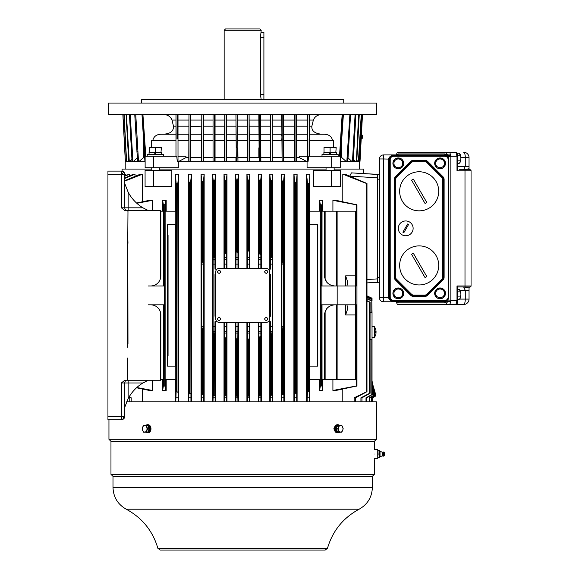 <?xml version="1.0" encoding="UTF-8"?>
<svg xmlns="http://www.w3.org/2000/svg" width="579" height="579" viewBox="0 0 579 579"><rect width="100%" height="100%" fill="white"/><g stroke="black" fill="none" stroke-linecap="round" stroke-linejoin="round"><path stroke-width="0.87" d="M219.101 270.198C221.185 271.276 221.185 272.354 219.101 273.433C217.009 272.354 217.009 271.276 219.101 270.198M266.26 317.357C268.345 318.436 268.345 319.514 266.26 320.592C264.169 319.514 264.169 318.436 266.26 317.357M266.26 270.198C268.345 271.276 268.345 272.354 266.26 273.433C264.169 272.354 264.169 271.276 266.26 270.198M219.101 268.446L266.26 268.446A3.365 3.365 0 0 1 269.626 271.819L269.626 318.971A3.365 3.365 0 0 1 266.26 322.344L219.101 322.344A3.365 3.365 0 0 1 215.728 318.971L215.728 271.819A3.365 3.365 0 0 1 219.101 268.446M219.101 317.357C221.185 318.436 221.185 319.514 219.101 320.592C217.009 319.514 217.009 318.436 219.101 317.357M372.029 337.499L374.512 337.499L374.512 326.722L372.029 326.722M374.512 337.499L375.59 335.14A10.096 10.096 0 0 0 376.046 332.614L375.59 332.614A9.64 9.64 0 0 0 375.59 331.608L376.046 331.608A10.096 10.096 0 0 0 375.59 329.082L374.512 326.722M339.584 432.151A4.046 2.859 -90 0 1 337.998 432.824L337.239 432.824A4.046 2.859 90 0 1 334.38 428.786A4.046 2.859 90 0 1 337.239 424.74L337.998 424.74A4.046 2.859 -90 0 1 339.584 425.42M337.998 432.824A4.046 2.859 -90 0 1 335.14 428.786A4.046 2.859 -90 0 1 337.998 424.74M337.499 425.739A3.134 2.215 90 0 0 335.784 428.786A3.134 2.215 90 0 0 337.499 431.833M337.087 430.834A3.134 2.215 -90 0 1 336.667 429.813M336.667 427.758A3.134 2.215 -90 0 1 337.087 426.737M340.669 432.072A3.286 2.323 -90 0 1 338.346 428.786A3.286 2.323 -90 0 1 340.669 425.5A3.286 2.323 -90 0 1 342.992 428.786A3.286 2.323 -90 0 1 340.669 432.072M339.091 425.42L341.842 425.42L343.217 428.786L341.842 432.151L339.091 432.151L337.716 428.786L339.091 425.42L337.622 425.42L336.247 428.786L337.622 432.151L339.091 432.151M337.716 428.786L336.247 428.786M147.356 432.824L148.115 432.824A4.046 2.859 -90 0 0 150.974 428.786A4.046 2.859 -90 0 0 148.115 424.74L147.356 424.74A4.046 2.859 90 0 1 150.214 428.786A4.046 2.859 90 0 1 147.356 432.824A4.046 2.859 90 0 1 145.778 432.151M145.778 425.42A4.046 2.859 90 0 1 147.356 424.74M148.76 428.149L149.57 428.648A3.134 2.215 -90 0 0 147.862 425.739M148.267 426.737A3.134 2.215 90 0 1 148.687 427.758M147.862 431.833A3.134 2.215 -90 0 0 149.527 429.394L148.81 428.887M148.687 429.813A3.134 2.215 90 0 1 148.267 430.834M149.049 428.648L149.57 428.648M144.692 432.072A3.286 2.323 90 0 1 142.369 428.786A3.286 2.323 90 0 1 144.692 425.5A3.286 2.323 90 0 1 147.008 428.786A3.286 2.323 90 0 1 144.692 432.072M147.638 428.786L146.263 432.151L143.512 432.151L142.137 428.786L143.512 425.42L146.263 425.42L147.638 428.786L149.107 428.786L147.732 425.42L146.263 425.42M146.263 432.151L147.732 432.151L149.107 428.786M374.215 454.052C374.403 445.36 374.403 445.36 374.215 454.052C374.403 462.737 374.403 462.737 374.215 454.052M126.62 401.84L376.408 401.84L376.408 439.309L374.389 441.328L374.381 447.379M374.331 448.472L374.302 449.297M374.389 441.328L110.973 441.328L110.973 474.339L374.389 474.339L374.389 460.783M110.973 441.328L108.953 439.309L376.408 439.309M110.973 474.339L112.992 476.365L372.362 476.365L374.389 474.339M334.952 431.21L333.844 428.786L334.952 426.361M150.402 426.361L150.402 431.21M374.331 459.639L374.36 460.247M380.027 451.294L382.321 452.242L382.321 455.854L380.027 456.802L380.027 451.294L379.773 450.679L379.773 452.199L379.506 450.346L377.754 450.346M380.027 456.802L379.773 457.417L379.506 454.052L378.022 454.052L378.022 450.346M382.321 455.854L383.037 456.151L383.037 451.946L382.321 452.242M383.602 451.967L383.602 456.129L384.492 455.666L384.492 452.431L383.037 451.946M377.754 457.757L378.022 454.052M379.506 457.757L379.773 455.905L379.773 457.757L378.022 457.757M379.506 454.052L379.506 450.346M379.773 455.905L379.773 452.199M374.295 449.333L377.754 449.333L377.754 458.763L374.295 458.763M355.6 304.829L355.6 314.933L345.641 314.933L347.668 308.868L346.966 304.829M346.966 285.961L347.668 281.922L345.641 275.857L355.6 275.857L355.6 285.961M375.134 392.707L375.286 393.336M204.155 401.84L204.155 174.178L201.072 174.178L201.072 401.84M331.608 186.597L313.514 186.597L313.514 170.429L340.286 170.429L340.286 186.597L331.608 186.597L331.608 170.429M124.782 180.634L140.379 174.178L142.557 174.178L142.557 201.774M136.528 203.012L149.44 200.32L152.451 200.32L152.451 210.51M166.187 211.183L166.187 200.32L162.663 200.32L162.663 211.183M178.817 401.84L178.817 174.178L175.444 174.178L175.444 211.183M175.444 379.607L175.444 401.84M162.663 379.607L162.663 390.47L166.187 390.47L166.187 379.607M152.451 380.28L152.451 390.47L149.44 390.47L136.528 387.778M142.557 389.016L142.557 401.84M153.746 170.429L171.84 170.429L171.84 186.597L153.746 186.597L153.746 170.429L145.076 170.429L145.076 186.597L153.746 186.597M215.562 401.84L215.562 321.671M215.562 269.119L215.562 174.178L212.544 174.178L212.544 401.84M215.562 316.279L215.562 274.511M226.997 268.446L226.997 174.178L224.001 174.178L224.001 268.446M224.001 322.344L224.001 401.84M226.997 401.84L226.997 322.344M271.58 180.67L272.181 180.438L272.818 174.178L269.8 174.178L269.8 269.119L269.814 174.279L270.436 180.286L270.436 257.771L271.182 255.961L271.182 180.648L271.58 180.67L271.58 256.106L272.173 257.727L272.239 264.133L272.202 331.268L271.58 334.684L271.58 395.196L271.182 395.225L271.182 334.828L271.58 334.684M272.818 174.178L272.818 401.84M269.8 321.671L269.8 401.84L269.814 321.671M269.8 274.511L269.8 316.279L269.814 274.511M258.364 268.446L258.364 174.178L261.353 174.178L261.353 268.446M261.353 322.344L261.353 401.84M258.364 401.84L258.364 322.344M309.91 379.607L309.91 401.84M306.544 174.178L307.492 183.036L308.723 183.521L309.222 183.377L309.91 174.178L306.544 174.178L306.544 401.84M309.91 174.178L309.91 211.183M321.562 285.961L321.562 204.85L322.018 204.792L322.698 200.32L319.167 200.32L319.167 211.183M322.698 200.32L322.698 211.183M319.695 379.607L319.695 390.051L320.296 386.215L321.186 385.961L321.135 304.829L337.166 304.829L337.166 285.961L356.932 285.961L356.917 204.828L335.921 200.32L332.911 200.32L332.911 211.183M355.586 401.84L355.586 397.795L366.948 391.715L366.847 183.521L366.977 391.751L366.977 183.456L344.983 174.178L342.797 174.178L342.797 201.774M342.797 389.016L342.797 401.84M337.166 304.829L356.932 304.829L356.917 385.961L335.921 390.47L332.911 390.47L332.911 379.607M322.698 379.607L322.698 390.47L319.167 390.47L319.167 379.607M124.782 174.359L125.904 174.178L125.904 175.299M124.782 175.806L129.479 174.178L129.479 175.936M124.782 177.97L133.496 174.178L135.052 174.178L135.052 176.407M191.461 401.84L191.461 174.178L188.262 174.178L188.262 401.84M238.447 268.446L238.447 174.178L235.458 174.178L235.458 268.446M235.458 322.344L235.458 401.84M238.447 401.84L238.447 322.344M246.915 401.84L246.915 322.344M246.915 268.446L246.915 174.178L249.896 174.178L249.896 268.446M249.896 322.344L249.896 401.84M281.199 401.84L281.199 174.178L284.282 174.178L284.282 401.84M293.9 401.84L293.9 174.178L297.099 174.178L297.099 401.84M349.702 176.161L351.431 172.875L377.414 174.467L377.414 282.255L366.977 282.899L379.44 282.255L379.44 277.544L377.414 277.544L377.414 179.186L379.44 179.186M363.279 173.606L363.279 169.075L334.134 169.075M122.075 171.167L122.075 169.075L151.22 169.075M159.305 169.075L326.049 169.075M372.029 323.35L372.029 315.266M366.717 401.84L366.717 397.795L372.514 394.429L372.514 384.514L372.521 394.444L372.029 380.931L372.029 339.518L370.075 339.518L370.104 393.257L361.969 397.795L360.934 397.795L360.934 401.84M366.717 397.795L366.008 397.795L366.008 401.84M371.812 339.518L371.812 394.654L372.449 394.4M371.812 394.654L366.008 397.795M366.977 300.675L370.082 302.173L370.082 312.573L370.104 302.158L369.366 302.028L369.366 393.409L360.934 397.795M370.003 302.209L370.003 393.192L369.366 393.409M370.003 393.192L370.075 312.573L372.029 312.573L371.812 301.029L371.812 312.573M372.094 382.292L372.145 382.712M366.977 298.605L372.029 300.892L372.029 299.538L366.977 297.215M361.969 401.84L361.969 397.795M366.977 301.022L369.366 302.028M372.029 339.518L372.029 312.573M366.977 298.916L371.812 301.029M148.195 285.961L164.219 285.961L164.175 204.828L163.336 204.792L163.336 285.961M148.195 304.829L164.219 304.829L164.175 385.961L163.336 385.998L162.663 390.47M160.803 219.412L160.824 275.857A10.104 10.104 0 0 1 150.721 285.961M160.803 371.371L160.824 314.933A10.104 10.104 0 0 0 150.721 304.829M167.563 366.131L167.563 224.659L175.784 224.659L175.784 211.183L165.131 211.183L165.131 379.607L175.784 379.607L175.784 366.131L167.563 366.131M178.202 401.84L177.862 183.036L177.015 183.485L177.015 391.715L176.139 391.853L175.784 401.84M178.202 397.795L175.784 397.795M177.015 391.715L177.862 392.265M129.168 396.81L131.187 397.795L128.864 397.332M129.768 401.84L129.768 397.795M131.187 397.795L131.187 401.84M177.015 183.485L176.139 183.377L176.139 391.853M177.862 183.036L178.817 174.178M166.187 390.47L165.659 390.051L165.066 386.215L164.175 385.961M164.175 204.828L165.066 204.575L165.659 200.739L166.187 200.32M163.321 285.961L163.321 211.183L160.824 211.183L160.824 275.857M163.321 304.829L163.321 379.607L160.803 379.607L160.824 314.933M152.451 200.32L136.825 203.28M162.663 200.32L163.336 204.792M136.825 387.51L152.451 390.47M124.782 181.104L142.557 174.178M175.444 174.178L176.139 183.377M175.444 224.659L175.444 366.131M168.062 355.839L168.062 234.951M379.44 174.467L351.431 172.875M372.029 380.982L373.419 387.127L373.419 395.486L369.264 397.795L369.264 401.84M374.649 390.89L374.099 389.102L374.483 396.058L371.421 397.795L371.421 401.84M375.04 392.338L375.641 394.921M375.293 393.351L375.612 394.784M372.615 401.84L372.615 397.795L375.662 396.007L372.529 397.795L372.529 401.84M366.977 295.855L372.029 298.214L366.977 295.855M375.026 392.265L375.67 396.014L375.033 396.398M375.67 395.073L375.67 396.014L375.67 395.073M374.092 389.066L373.419 387.127M374.49 390.34L374.62 390.803M366.977 296.455L372.029 298.764L372.029 298.214M366.977 295.912L372.029 298.257M369.742 401.84L369.742 397.795L374.099 395.225L374.099 389.102M374.056 395.196L373.419 395.486M369.742 397.795L369.264 397.795M366.977 297.461L372.029 299.734M371.696 401.84L371.696 397.795L375.156 395.754L375.156 392.779M375.141 392.721L374.483 390.333M375.127 395.739L374.483 396.058M372.029 298.764L372.029 299.538M372.029 298.648L366.977 296.296M215.099 401.84L214.925 333.019L214.172 334.828L214.172 395.225L213.181 395.486L212.985 401.84M217.082 321.671L214.99 321.671L214.925 333.019L213.181 332.853L213.181 395.486M213.774 395.196L213.774 334.684L213.188 333.063M213.774 334.684L214.172 334.828M214.925 395.674L214.172 395.225M214.925 180.286L214.172 180.648L214.172 255.961L213.188 257.727L214.925 257.771L214.925 180.286L215.562 174.178M214.172 255.961L214.925 257.771L214.99 269.119L217.082 269.119M214.172 180.648L213.181 180.438L213.188 257.727M213.181 257.937L213.115 264.133L214.99 264.133M214.99 326.657L213.115 326.657L213.181 332.853M215.099 397.795L212.985 397.795M215.728 274.511L214.99 274.511L214.99 316.279L215.728 316.279M213.115 326.657L213.115 264.133M212.544 174.178L213.181 180.438M226.519 401.84L226.375 396.166L225.253 395.739L225.253 338.382L225.658 338.498L226.375 336.153L226.505 322.344M226.505 268.446L226.375 179.888L225.658 180.221L225.658 252.292L224.63 254.731L224.507 268.446M225.658 252.292L226.375 254.637M224.507 322.344L224.478 401.84M225.253 338.382L224.63 336.059M225.253 395.739L224.63 396.058M226.519 397.795L224.478 397.795M225.658 180.221L224.63 179.975L224.63 254.731M224.001 174.178L224.63 179.975M226.375 179.888L226.997 174.178M272.173 333.063L270.436 333.019L270.364 321.671L268.28 321.671M271.182 334.828L270.436 333.019L270.436 395.674L271.182 395.225M268.28 269.119L270.364 269.119L270.436 257.771L272.173 257.727M271.58 256.106L271.182 255.961M272.181 332.853L272.369 397.795L270.255 397.795L270.436 395.674M272.181 395.486L271.58 395.196M269.626 316.279L270.364 316.279L270.364 274.511L269.626 274.511M270.436 180.286L271.182 180.648M270.255 401.84L270.255 397.795M272.369 401.84L272.369 397.795M259.703 338.498L260.101 338.382L260.101 395.739L258.979 396.166L258.979 336.153L259.703 338.498L259.703 395.754M260.854 322.344L260.883 397.795L258.842 397.795L258.979 396.166M260.731 396.058L260.101 395.739M260.731 336.059L260.101 338.382M258.979 336.153L258.856 322.344M258.856 268.446L258.979 254.637L259.703 252.292L259.703 180.221L260.101 180.235L260.101 252.408L259.703 252.292M260.101 180.235L260.731 179.975L260.854 268.446M260.731 254.731L260.101 252.408M258.842 401.84L258.842 397.795M260.883 397.795L260.883 401.84M258.364 174.178L258.979 179.888L259.703 180.221M260.731 179.975L261.353 174.178M326.73 308.643L324.689 313.138M324.645 313.42L324.544 314.419M321.186 385.961L322.018 385.998L322.018 304.829L322.033 379.607L324.529 379.607L324.529 314.933C325.166 308.839 328.539 305.466 334.633 304.829M324.544 276.342L324.696 277.688M324.71 277.754L326.73 282.147M334.633 285.961C328.539 285.324 325.166 281.951 324.529 275.857L324.529 211.183L324.529 275.857M337.166 285.961L321.135 285.961L321.186 204.828L321.562 204.85M355.6 275.857L355.6 211.183L337.919 211.183L337.919 285.961M322.018 204.792L322.018 285.961L322.033 211.183L337.919 211.183M356.302 204.575L356.917 204.828L356.165 204.792L356.165 285.961M356.165 304.829L356.165 385.998L356.917 385.961L356.302 386.215M325.123 311.524L325.123 379.607L324.529 379.607L324.529 314.933M325.123 379.607L355.6 379.607L355.6 314.933M319.167 200.32L319.695 200.739L320.296 204.575L321.186 204.828M317.799 224.659L317.799 366.131L309.577 366.131L309.577 379.607L320.23 379.607L320.23 211.183L309.577 211.183L309.577 224.659L317.799 224.659M309.222 183.377L309.577 397.795L307.152 397.795L307.492 392.265L308.346 391.715L308.346 183.485M309.222 391.853L308.346 391.715M355.586 397.795L354.174 397.795L354.174 401.84M366.847 391.665L354.174 397.795M307.152 401.84L307.152 397.795M309.577 397.795L309.577 401.84M366.847 183.521L366.218 183.377L366.218 391.853M342.797 174.178L366.218 183.377M356.165 385.998L332.911 390.47M332.911 200.32L356.165 204.792M309.91 224.659L309.91 366.131M319.695 390.051L319.167 390.47M322.698 390.47L322.018 385.998M317.299 224.659L317.299 366.131M124.782 174.677L125.904 174.178M124.782 176.211L129.479 174.178M124.782 178.419L135.052 174.178M190.947 401.84L190.665 181.842L189.847 182.255L189.847 393.235L188.935 393.409L188.638 401.84M190.947 397.795L188.638 397.795M189.847 393.235L190.665 393.749M189.847 182.255L188.935 182.117L188.935 393.409M190.665 181.842L191.461 174.178M188.262 174.178L188.935 182.117M202.686 330.24L201.774 326.657L201.774 264.133L202.686 260.55L203.446 264.133L203.446 326.657L202.686 330.24L202.686 394.429L201.731 394.654L201.492 401.84M203.692 401.84L203.692 397.795L201.492 397.795M203.692 397.795L203.468 180.901L204.155 174.178M202.686 394.429L203.468 394.914M202.295 260.789L202.295 181.314L203.468 180.901M202.295 181.314L201.731 181.111L201.731 394.654M201.072 174.178L201.731 181.111M237.955 401.84L237.831 396.398L236.731 396.007L236.731 340.749L237.144 340.799L237.831 338.02L237.983 322.344M237.983 268.446L237.831 179.7L237.144 180.011L237.144 249.99L236.731 250.041L236.08 252.806L235.921 268.446M237.144 249.99L237.831 252.77M235.921 322.344L235.95 401.84M236.731 340.749L236.08 337.984M236.731 396.007L236.08 396.362M237.955 397.795L235.95 397.795M237.144 180.011L236.08 179.729L236.08 252.806M235.458 174.178L236.08 179.729M237.831 179.7L238.447 174.178M249.433 322.344L249.281 337.984L248.217 340.799L247.53 338.02L247.371 322.344M249.281 337.984L249.281 396.362L248.217 396.014L248.217 340.799M247.371 268.446L247.53 252.77L248.217 249.99L248.217 180.011L248.623 180.011L248.623 250.041L248.217 249.99M248.623 180.011L249.281 179.729L249.433 268.446M249.281 252.806L248.623 250.041M249.281 396.362L249.411 397.795L247.399 397.795L247.53 396.398L248.217 396.014M246.915 174.178L247.53 179.7L248.217 180.011M247.399 401.84L247.399 397.795M249.411 401.84L249.411 397.795M249.281 179.729L249.896 174.178M283.066 330.001L282.668 330.24L281.915 326.657L281.915 264.133L282.668 260.55L283.58 264.133L283.066 394.4L282.668 394.429L282.668 330.24M281.199 174.178L281.886 180.901L283.63 181.111L283.869 397.795L281.669 397.795L281.886 394.914L282.668 394.429M283.63 394.654L283.066 394.4M281.669 401.84L281.669 397.795M283.869 401.84L283.869 397.795M283.63 181.111L284.282 174.178M295.891 182.291L296.426 182.117L296.723 397.795L294.414 397.795L294.689 393.749L295.507 393.235L295.507 182.255L295.891 182.291L295.891 393.192L295.507 393.235M296.426 393.409L295.891 393.192M293.9 174.178L294.689 181.842L295.507 182.255M294.414 401.84L294.414 397.795M296.723 401.84L296.723 397.795M296.426 182.117L297.099 174.178M168.062 241.313L168.062 349.477M261.201 99.689L260.405 94.297L260.405 37.707L261.201 30.296L224.153 30.296L224.153 99.689M261.201 30.296L259.855 28.95L225.499 28.95L224.153 30.296M361.376 135.609L361.376 138.815L362.259 138.359L362.259 135.124L361.434 134.69M121.416 419.688L121.416 416.323L123.797 416.323A3.365 2.381 90 0 1 121.416 419.688A3.365 3.365 0 0 0 124.782 416.323C124.572 418.356 123.443 419.478 121.416 419.688L107.94 419.688L107.94 171.102L121.416 171.102A3.365 3.365 0 0 1 124.782 174.467L121.416 174.467L121.467 171.102M121.416 171.102A3.365 3.365 0 0 1 123.797 172.086L121.416 174.467L121.416 207.818L124.717 210.51L160.803 210.51L160.803 216.423M160.803 374.367L160.803 380.28L124.717 380.28L121.416 382.972L128.154 382.972L128.154 380.28M127.981 343.897L127.814 246.886L127.814 347.422M124.782 407.211L128.154 398.613A40.421 40.421 0 0 1 142.941 382.972L148.238 380.28M160.484 380.28L160.484 312.334M160.484 278.456L160.484 210.51M124.782 382.972A3.365 3.365 0 0 1 126.128 380.28A3.365 3.365 0 0 0 124.782 382.972L124.782 416.323L123.797 416.323M127.619 380.28L127.619 379.607L127.981 380.28M127.981 243.281L127.619 243.629L127.619 232.635L127.981 243.281M127.814 232.896L127.981 210.51M127.814 211.183L127.619 210.51M124.782 174.409L124.782 207.818A3.365 3.365 0 0 0 126.128 210.51M127.814 379.607L127.814 357.894M127.814 243.368L127.814 246.886M148.238 210.51L142.941 207.818A40.421 40.421 0 0 1 128.154 192.17L124.782 183.579M128.154 210.51L128.154 207.818L142.941 207.818M263.901 99.689L263.901 32.315L261.201 32.315M134.798 114.512L137.534 161.346L138.519 161.664L135.761 114.512L138.519 161.664L145.126 161.664L145.126 167.729L145.126 156.279L153.696 156.279L153.696 167.729L178.296 167.729L178.296 161.664L185.96 157.626L188.783 157.626L188.783 161.331L190.802 161.331L190.469 161.664L203.265 161.664L203.605 157.626L213.036 157.626M283.551 138.765L283.775 161.331L282.089 161.664L295.037 161.346L294.552 161.331L294.552 114.512M237.614 147.855L237.962 161.331L235.942 161.353L249.079 161.664L247.392 161.331L247.392 114.512L247.392 161.331L247.747 147.855M249.079 161.664L259.182 161.664L258.849 114.512L259.233 114.512L259.233 161.346L258.849 161.331L259.233 161.346L259.233 159.804M296.339 161.577L294.892 161.664L296.571 161.331L296.39 114.512L296.238 161.664L307.065 161.664L299.394 157.626L299.394 156.279L307.355 156.279M307.065 161.664L307.065 167.729L331.666 167.729L331.666 156.279L340.235 156.279L340.235 159.297M340.235 161.628L343.043 114.512M359.928 161.577L359.031 161.331L359.631 161.331L362.085 114.512L359.711 161.331L361.419 134.827M358.966 161.346L361.448 114.512L358.973 161.346L358.437 161.331L361.253 114.512L358.437 161.331L357.8 161.331L358.191 161.664L356.809 160.354M356.744 161.346L359.269 114.512L356.758 161.346L355.397 161.331L356.403 161.346L358.611 114.512L356.418 161.664M353.422 159.42L355.832 161.664L352.481 161.331L353.291 161.346L355.897 114.512L353.219 161.541M343.383 114.512L340.235 161.642L346.568 161.664L347.827 161.346L350.563 114.512M307.818 161.577L307.413 161.338M260.528 161.664L260.579 114.512L260.868 161.331L259.182 161.664L282.089 161.664L282.205 159.804M272.318 161.331L272.318 114.512L272.318 161.331L270.719 161.346L270.719 159.804M270.299 161.331L270.719 161.346L270.299 161.331L270.299 114.512M226.128 147.855L226.172 161.664L236.275 161.664L235.942 114.512L236.261 147.855M203.157 142.738L203.265 161.664L224.826 161.664L224.775 147.855M213.036 161.331L213.036 114.512L213.036 161.331L215.055 161.331L214.643 161.346L214.643 114.512L215.055 114.512L215.055 161.331L214.643 161.346L214.643 142.731M203.157 161.346L203.584 161.338L203.605 114.512L203.157 114.512L203.157 161.346L201.803 161.346L201.803 114.512L201.586 161.331L201.586 157.626L190.802 157.626M178.296 161.664L190.469 161.664M142.029 114.512L145.126 161.331M129.783 114.512L132.063 161.346L133.127 161.664L137.585 157.626M123.588 127.981L125.325 161.346L129.53 161.664L131.94 159.42M126.388 161.346L123.906 114.512L126.388 161.346L124.109 114.512L126.591 161.346L127.561 161.331L128.545 160.354M123.674 129.819L125.325 161.346L122.936 114.512L125.39 161.346L126.381 161.273M125.795 169.075L125.795 161.664M359.566 169.075L359.566 161.664M108.613 114.512L108.613 103.055L376.741 103.055L376.741 114.512L108.613 114.512M125.325 161.346L123.674 129.899M141.623 103.055L141.623 99.689L343.731 99.689L343.731 103.055M331.666 167.729L340.235 167.729L340.235 156.279M145.126 167.729L153.696 167.729M127.163 161.664L127.561 161.331M128.704 161.57L126.077 114.512L128.697 161.563M152.762 140.61C153.645 136.622 156.33 134.494 160.839 134.234L164.993 134.067C170.856 133.402 173.686 130.767 173.483 126.171L171.999 120.077C170.472 116.408 167.519 114.548 163.126 114.512M175.98 134.429L175.98 133.937M175.98 130.203L175.98 128.914M175.98 139.387L175.98 138.048M175.98 137.346L175.98 136.072M175.98 135.71L175.98 134.82M153.696 156.279L176.776 156.279L177.254 161.346L177.977 161.331L177.579 161.628M185.96 157.626L185.96 156.279L178.006 156.279M188.783 134.241L178.006 134.067M178.006 127.648L178.006 129.24M178.006 130.449L178.006 131.817M178.006 132.721L178.006 133.727M178.006 140.61L188.783 140.61L188.783 138.113M188.783 137.556L188.783 136.094M188.783 136.029L188.783 134.408M201.586 126.171L190.802 126.526M190.802 127.648L190.802 129.059M190.802 129.269L190.802 131.353M190.802 131.549L190.802 132.569M190.802 132.743L190.802 133.199M190.802 133.351L190.802 133.858M190.802 137.621L190.802 138.113M213.036 126.171L203.605 126.171L203.605 114.512M203.605 135.486L203.605 134.067L213.036 134.067M224.775 161.346L226.172 161.664L224.486 161.331L224.775 114.512L224.826 161.664L224.486 157.626L215.055 157.626M235.942 161.353L235.942 157.626L226.512 157.626M237.962 161.331L237.614 114.512L237.962 161.331M282.197 114.512L282.089 161.664L281.756 114.512M283.435 161.664L283.551 114.512L283.435 161.664L283.775 157.626L294.552 157.626L294.552 147.066L295.037 147.804L295.037 151.054L294.552 151.799M283.775 134.234L294.552 134.234L294.552 138.765M307.876 114.512L307.775 161.628M332.592 140.61C331.767 136.666 329.075 134.538 324.522 134.234L320.361 134.067C314.281 133.177 311.451 130.543 311.871 126.171L313.355 120.077L309.374 120.077M331.666 156.279L308.578 156.279L308.1 161.346M347.827 161.346L347.139 161.346L349.897 114.512L346.843 161.331L346.018 161.331L341.82 157.626L340.676 157.626M352.227 161.664L351.743 161.331L352.481 161.331L355.101 114.512L352.799 161.346L347.255 161.664M352.481 161.664L353.19 161.577M358.633 161.664L356.078 161.664M358.394 161.664L359.385 161.664L358.973 161.273M137.831 161.331L133.127 161.664M123.472 126.07L122.922 115.561M132.873 161.664L129.53 161.664M347.769 157.626L351.743 161.331M272.318 157.626L281.756 157.626M260.868 157.626L270.299 157.626L270.299 138.765M249.419 157.626L258.849 157.626L258.849 147.855M237.962 157.626L247.392 157.626M177.977 161.331L178.006 159.297L177.977 161.331M307.355 114.512L307.377 161.331M307.355 138.765L307.355 140.61L296.571 140.61L296.571 114.512M145.126 157.626L144.974 161.346M128.61 161.346L126.417 114.512L129.276 161.331L129.964 161.331M132.135 161.541L132.555 161.346L129.942 114.512M145.568 156.279L142.919 114.512L145.843 156.279M175.98 140.61L151.655 140.61L151.655 147.45M176.132 138.765L175.98 114.512L175.98 156.279M177.485 138.765L177.485 114.512L178.006 114.512L178.006 115.409M178.006 159.297L178.006 114.512M178.006 116.003L178.006 117.414M178.006 117.718L178.006 118.84M189.015 161.577L188.971 114.512L188.783 161.331M190.361 161.577L190.317 114.512L190.802 114.512L190.802 115.901M190.802 161.331L190.802 114.512M190.802 115.995L190.802 117.566M190.802 117.761L190.802 120.077L201.586 120.077M213.036 140.61L203.605 140.61L203.605 157.626M226.128 161.346L226.128 114.512L226.512 114.512L226.512 161.331L226.143 161.577M226.512 114.512L226.128 114.512M247.74 161.577L249.1 161.346L249.093 114.512L249.419 161.331M270.719 114.512L270.719 161.346M309.229 156.279L309.222 114.512L309.374 156.279M322.235 114.512C317.813 114.57 314.853 116.422 313.355 120.077M309.374 140.61L333.699 140.61L333.699 147.45M339.511 156.279L342.153 114.512L339.793 156.279M341.748 140.61L341.82 157.626M361.419 134.907L362.15 114.512M309.222 133.17L309.222 133.706M309.222 138.765L309.229 141.081M307.876 161.346L307.876 138.765M283.551 133.17L283.551 135.587M282.205 141.182L282.205 138.765M282.205 135.486L282.205 133.373M272.318 134.234L281.756 134.234L281.756 135.486M281.756 138.765L281.756 140.61L272.318 140.61M270.719 152.06L270.719 150.511M270.719 141.175L270.719 138.765M259.233 152.06L259.233 150.504M224.486 140.61L215.055 140.61L215.055 138.765M203.605 140.61L203.605 138.765M203.157 133.373L203.157 134.936M201.803 158.038L201.803 138.765M201.803 135.587L201.803 133.17M201.586 133.17L201.586 134.234L190.802 134.234M177.485 133.17L177.485 135.833M176.132 135.906L176.132 133.17M138.504 161.664L138.099 161.664M188.783 134.849L188.783 135.247M188.783 138.765L188.783 140.321M296.571 140.61L296.571 157.626L299.394 157.626M296.238 161.664L294.993 161.577M138.786 161.664L143.534 157.626L144.678 157.626M143.614 140.61L143.534 157.626M295.037 151.054L295.037 161.346M295.037 114.512L295.037 147.804M136.926 151.054L137.274 151.799L136.926 151.054M137.534 161.346L139.336 161.331M294.552 140.61L283.775 140.61M270.299 140.61L260.868 140.61M258.849 140.61L249.419 140.61M247.392 140.61L237.962 140.61M235.942 140.61L226.512 140.61M201.586 140.61L190.802 140.61M338.179 156.279L338.179 154.593L322.011 154.593L322.011 156.279M329.133 154.593L330.102 152.501L323.893 152.501L323.893 154.593M330.095 154.593L331.072 152.501L336.29 152.501L336.29 154.593M326.049 167.729L326.049 170.429M334.134 167.729L334.134 170.429M331.072 152.501L330.102 152.501M335.82 152.501L336.153 147.855L325.485 147.565M324.363 152.501L336.153 152.168M336.153 147.855L336.153 147.457L324.037 147.45M325.847 147.522L327.063 147.457M328.011 147.5L328.8 147.594M330.095 152.168L330.095 147.855L331.55 147.565M331.912 147.522L333.12 147.457M334.076 147.5L334.857 147.594M324.03 147.855L324.03 152.168M163.35 156.279L163.35 154.593L147.182 154.593L147.182 156.279M154.303 154.593L155.273 152.501L149.064 152.501L149.064 154.593M155.266 154.593L156.243 152.501L161.461 152.501L161.461 154.593M151.22 167.729L151.22 170.429M159.305 167.729L159.305 170.429M156.243 152.501L155.273 152.501M160.991 152.501L161.331 147.855L150.656 147.565M149.541 152.501L161.331 152.168M161.331 147.855L161.331 147.457L149.208 147.45M151.018 147.522L152.234 147.457M153.182 147.5L153.971 147.594M155.266 152.168L155.266 147.855L156.721 147.565M157.083 147.522L158.291 147.457M159.247 147.5L160.028 147.594M149.201 147.855L149.201 152.168M389.58 159.109L383.479 158.972L383.479 154.933A4.046 4.046 0 0 0 379.44 158.972A4.046 4.046 0 0 1 383.479 154.933A4.046 4.046 0 0 0 379.44 158.972L383.479 158.972L383.479 297.751L388.574 297.751A5.052 5.052 0 0 1 388.531 297.078L388.531 159.645A5.052 5.052 0 0 1 388.574 158.972C389.377 156.634 391.049 155.462 393.582 155.469L444.918 155.469L444.122 154.933L383.479 154.933A4.046 4.046 0 0 0 379.44 158.972L379.44 297.751A4.046 4.046 0 0 0 383.479 301.797L383.479 297.751L379.44 297.751A4.046 4.046 0 0 0 383.479 301.797L444.122 301.797L444.918 301.254A1.013 0.847 -151.2 0 1 445.881 302.129L445.085 302.803L398.149 302.803L397.194 301.797L444.122 301.797A1.013 0.963 -90 0 1 445.085 302.803M396.188 301.797L397.397 304.489L446.127 304.489L447.292 302.129L445.881 302.129A1.013 0.963 -90 0 0 444.918 301.123L393.582 301.254C391.049 301.261 389.377 300.096 388.574 297.751L389.58 297.62L392.113 300.841M398.149 153.92L397.194 154.933A1.013 0.963 90 0 0 398.149 153.92L445.085 153.92L445.881 154.593A1.013 0.963 -90 0 1 444.918 155.606L444.918 155.469A1.013 0.847 -28.8 0 0 445.881 154.593L447.292 154.593L446.127 152.234L449.659 152.234L450.846 155.606L446.575 155.606L447.292 154.593M445.085 153.92A1.013 0.963 -90 0 1 444.122 154.933M397.389 301.818L397.187 301.797A1.013 0.963 -90 0 1 398.149 302.803M447.292 302.129L446.575 301.123L393.582 301.123A4.046 4.046 0 0 1 389.544 297.078L389.544 159.645A4.046 4.046 0 0 1 393.582 155.606L392.113 155.881M392.801 301.044L393.184 301.102M396.188 154.933L397.397 152.234L446.127 152.234M393.582 155.469L446.575 155.606M446.575 301.123L450.846 301.123L450.846 301.948L449.659 304.489L446.127 304.489M450.846 155.606L450.846 156.612L447.458 156.612M447.458 300.11L450.846 300.11L450.846 156.612M450.846 300.11L450.846 301.123M459.545 169.748L470.047 169.748L464.995 169.748L464.995 285.961L471.06 285.961A1.013 1.013 0 0 1 470.047 286.974L457.671 286.974M469.041 168.742L463.649 169.748L465.277 166.383L469.041 166.383L469.041 157.626L469.041 168.742A1.013 1.013 0 0 0 470.047 169.748A1.013 1.013 0 0 1 471.06 170.762L456.997 170.762L456.997 156.279L455.926 152.234L400.929 152.234M455.926 304.489L456.997 300.45L457.671 300.45L457.634 286.967L457.671 300.45C457.671 302.976 457.092 304.322 455.926 304.489L400.929 304.489M471.06 170.762A1.013 1.013 0 0 0 470.047 169.748A1.013 1.013 0 0 1 471.06 170.762L471.06 285.961A1.013 1.013 0 0 1 470.047 286.974L469.699 286.974M448.935 152.234L413.051 152.234M459.56 299.097L465.277 299.097A5.392 1.628 90 0 1 463.649 304.489L448.935 304.489M413.051 304.489L454.862 304.489M469.041 299.097L465.277 299.097L465.277 290.34L463.649 286.974L469.041 287.987L469.041 299.097A5.392 5.392 0 0 1 463.649 304.489A5.392 5.392 0 0 0 469.041 299.097A5.392 5.392 0 0 1 463.649 304.489M463.649 152.234A5.392 5.392 0 0 1 469.041 157.626A5.392 5.392 0 0 0 463.649 152.234A5.392 1.628 90 0 1 465.277 157.626L460.891 157.626M456.997 170.762L457.671 169.806L457.671 156.279L450.846 156.279M457.634 286.967L456.997 285.961L464.995 285.961L464.995 286.974M469.041 287.987A1.013 1.013 0 0 1 470.047 286.974M448.153 159.645L448.826 159.645A4.046 4.046 0 0 0 444.788 155.606A4.046 4.046 0 0 1 448.826 159.645L448.826 297.078A4.046 4.046 0 0 1 444.788 301.123A4.046 4.046 0 0 0 448.826 297.078L448.153 297.078L448.153 159.645A3.365 3.365 0 0 0 444.788 156.279L393.582 156.279A3.365 3.365 0 0 0 390.217 159.645L390.217 297.078A3.365 3.365 0 0 0 393.582 300.45L444.788 300.45A3.365 3.365 0 0 0 448.153 297.078M424.885 161.664L413.486 161.664A2.692 2.692 0 0 0 411.582 162.453L396.398 177.644A2.692 2.692 0 0 0 395.609 179.548L395.609 277.175A2.692 2.692 0 0 0 396.398 279.085L411.582 294.27A2.692 2.692 0 0 0 413.486 295.058L424.885 295.058A2.692 2.692 0 0 0 426.788 294.27L441.972 279.085A2.692 2.692 0 0 0 442.761 277.175L442.761 179.548A2.692 2.692 0 0 0 441.972 177.644L426.788 162.453A2.692 2.692 0 0 0 424.885 161.664L424.885 160.991A3.365 3.365 0 0 1 427.266 161.982L442.45 177.167A3.365 3.365 0 0 1 443.442 179.548L443.442 277.175A3.365 3.365 0 0 1 442.45 279.556L427.266 294.747A3.365 3.365 0 0 1 424.885 295.731L413.486 295.731A3.365 3.365 0 0 1 411.104 294.747L395.92 279.556A3.365 3.365 0 0 1 394.936 277.175L394.936 179.548A3.365 3.365 0 0 1 395.92 177.167L411.104 161.982A3.365 3.365 0 0 1 413.486 160.991L424.885 160.991A3.365 3.365 0 0 1 427.266 161.982L427.743 161.505L442.928 176.689A4.046 4.046 0 0 1 444.115 179.548L444.115 277.175A4.046 4.046 0 0 1 442.928 280.033L427.743 295.225A4.046 4.046 0 0 1 424.885 296.405L413.486 296.405A4.046 4.046 0 0 1 410.627 295.225L395.443 280.033A4.046 4.046 0 0 1 394.256 277.175L394.256 179.548A4.046 4.046 0 0 1 395.443 176.689L410.627 161.505A4.046 4.046 0 0 1 413.486 160.318L424.885 160.318A4.046 4.046 0 0 1 427.743 161.505M457.671 299.437L459.212 299.437L460.247 298.178L460.906 294.385L460.537 291.859L457.671 291.859M460.537 291.859L459.212 289.326L457.671 289.326M460.537 296.911L457.671 296.911M460.247 298.178L460.305 298.055A4.379 1.324 90 0 1 460.305 298.055L460.305 298.055A4.379 1.324 90 0 0 460.906 294.385A4.379 1.324 90 0 0 460.312 290.723L460.305 290.716M457.671 163.358L459.212 163.358L460.247 162.091L460.906 158.299L460.537 155.773L457.656 155.773M460.537 155.773L459.212 153.24L457.157 153.24M460.247 162.091L460.305 161.968A4.379 1.324 90 0 0 460.906 158.299A4.379 1.324 90 0 0 460.312 154.636L460.305 154.629A4.379 1.324 90 0 1 460.312 154.636L460.247 154.506M460.537 160.824L457.671 160.824M440.069 298.764A5.392 5.392 0 0 0 445.461 293.372A5.392 5.392 0 0 0 440.069 287.987A5.392 5.392 0 0 0 434.677 293.372A5.392 5.392 0 0 0 440.069 298.764M444.448 295.905L440.069 298.431L435.69 295.905L435.69 290.846L440.069 288.32L442.262 289.58L444.448 290.846L444.448 295.905M442.262 297.165A4.379 4.379 0 0 0 442.262 289.58A4.379 4.379 0 0 0 435.69 293.372A4.379 4.379 0 0 0 442.262 297.165M440.069 168.742A5.392 5.392 0 0 0 445.461 163.35A5.392 5.392 0 0 0 440.069 157.958A5.392 5.392 0 0 0 434.677 163.35A5.392 5.392 0 0 0 440.069 168.742M398.301 298.764A5.392 5.392 0 0 0 403.693 293.372A5.392 5.392 0 0 0 398.301 287.987A5.392 5.392 0 0 0 392.909 293.372A5.392 5.392 0 0 0 398.301 298.764M398.301 168.742A5.392 5.392 0 0 0 403.693 163.35A5.392 5.392 0 0 0 398.301 157.958A5.392 5.392 0 0 0 392.909 163.35A5.392 5.392 0 0 0 398.301 168.742M444.448 165.876L440.069 168.409L435.69 165.876L435.69 160.824L440.069 158.291L444.448 160.824L444.448 165.876M442.262 167.143A4.379 4.379 0 0 0 442.262 159.558A4.379 4.379 0 0 0 435.69 163.35A4.379 4.379 0 0 0 442.262 167.143M402.68 295.905L398.301 298.431L393.923 295.905L393.923 290.846L398.301 288.32L402.68 290.846L402.68 295.905M400.487 297.165A4.379 4.379 0 0 0 400.487 289.58A4.379 4.379 0 0 0 393.923 293.372A4.379 4.379 0 0 0 400.487 297.165M402.68 165.876L398.301 168.409L393.923 165.876L393.923 160.824L398.301 158.291L402.68 160.824L402.68 165.876M400.487 167.143A4.379 4.379 0 0 0 400.487 159.558A4.379 4.379 0 0 0 393.923 163.35A4.379 4.379 0 0 0 400.487 167.143M428.952 208.23A19.534 19.534 0 0 0 436.103 181.538A19.534 19.534 0 0 0 409.418 174.388A19.534 19.534 0 0 0 402.267 201.079A19.534 19.534 0 0 0 428.952 208.23M426.795 202.476L425.044 203.482L411.575 180.149L413.326 179.135L426.795 202.476M428.952 282.335A19.534 19.534 0 0 0 436.103 255.65A19.534 19.534 0 0 0 409.418 248.5A19.534 19.534 0 0 0 402.267 275.184A19.534 19.534 0 0 0 428.952 282.335M426.795 276.581L425.044 277.587L411.575 254.253L413.326 253.24L426.795 276.581M402.007 234.777A7.411 7.411 0 0 0 412.132 232.07A7.411 7.411 0 0 0 409.418 221.945A7.411 7.411 0 0 0 399.293 224.659A7.411 7.411 0 0 0 402.007 234.777M403.824 232.715L402.89 232.179L407.602 224.008L408.535 224.551L403.824 232.715M242.681 548.32L157.879 548.32L160.151 550.05L325.203 550.05L327.475 548.32L242.681 548.32M242.681 509.209L359.125 509.209C367.593 504.403 372.007 497.129 372.362 487.395L112.992 487.395C113.354 497.129 117.769 504.403 126.236 509.209L242.681 509.209M164.219 304.829L164.219 285.961M176.631 391.665L176.631 183.521M178.491 401.84L178.491 174.786M163.792 285.961L163.792 204.85M163.792 385.94L163.792 304.829M165.066 386.215L165.066 204.575M165.659 211.183L165.659 200.739M165.659 390.051L165.659 379.607M163.336 304.829L163.336 385.998M366.977 279.534L377.414 278.897M377.414 177.833L349.702 176.132M375.026 395.855L375.026 396.362M213.152 259.522L214.954 259.522M214.954 331.268L213.152 331.268M215.54 316.279L215.54 274.511M215.54 401.84L215.54 321.671M213.774 180.67L213.774 256.106M215.54 269.119L215.54 174.279M225.658 338.498L225.658 395.754M226.375 396.166L226.375 336.153M224.58 257.727L226.425 257.727M224.543 259.522L226.461 259.522M226.505 264.133L224.507 264.133M224.507 326.657L226.505 326.657M224.543 331.268L226.461 331.268M226.425 333.063L224.58 333.063M225.253 252.408L225.253 180.235M272.202 331.268L270.407 331.268M272.239 326.657L270.364 326.657M270.364 264.133L272.239 264.133M270.407 259.522L272.202 259.522M272.181 180.438L272.181 257.937M260.782 333.063L258.929 333.063M258.9 331.268L260.811 331.268M260.854 326.657L258.856 326.657M258.856 264.133L260.854 264.133M258.9 259.522L260.811 259.522M258.929 257.727L260.782 257.727M258.979 179.888L258.979 254.637M355.535 285.961L355.535 304.829M356.939 304.829L356.946 285.961M345.641 314.933L345.641 304.829M345.641 285.961L345.641 275.857M321.135 285.961L321.135 304.829M356.787 204.85L356.787 285.961M356.787 304.829L356.787 385.94M325.123 211.183L325.123 279.266M336.493 379.607L336.493 304.829M336.493 285.961L336.493 211.183M337.919 304.829L337.919 379.607M320.296 386.215L320.296 204.575M321.562 385.94L321.562 304.829M319.695 200.739L319.695 211.183M308.723 183.521L308.723 391.665M307.492 183.036L307.492 392.265M306.863 174.786L306.863 401.84M189.463 393.192L189.463 182.291M191.287 401.84L191.287 174.612M202.295 394.4L202.295 330.001M201.774 264.133L203.446 264.133M203.446 326.657L201.774 326.657M202.686 181.292L202.686 260.55M204.09 401.84L204.09 174.431M237.144 340.799L237.144 396.014M237.831 396.398L237.831 338.02M236 257.727L237.911 257.727M235.964 259.522L237.94 259.522M237.983 264.133L235.921 264.133M235.921 326.657L237.983 326.657M235.964 331.268L237.94 331.268M237.911 333.063L236 333.063M236.731 250.041L236.731 180.011M248.623 340.749L248.623 396.007M247.45 257.727L249.361 257.727M249.39 259.522L247.414 259.522M247.371 264.133L249.433 264.133M249.433 326.657L247.371 326.657M249.39 331.268L247.414 331.268M249.361 333.063L247.45 333.063M247.53 396.398L247.53 338.02M247.53 252.77L247.53 179.7M281.915 264.133L283.58 264.133M283.58 326.657L281.915 326.657M283.066 181.314L283.066 260.789M282.668 260.55L282.668 181.292M281.886 394.914L281.886 180.901M281.271 174.431L281.271 401.84M294.689 393.749L294.689 181.842M294.067 174.612L294.067 401.84M142.941 382.972L128.154 382.972L128.154 398.613M107.94 174.467L121.416 174.467M107.94 416.323L121.416 416.323L121.416 382.972M121.416 207.818L128.154 207.818L128.154 192.17M263.901 94.297L260.405 94.297M260.405 37.707L263.901 37.707M282.168 161.577L281.778 161.338M270.69 161.577L270.313 161.338M259.218 161.577L258.849 161.331M203.193 161.577L203.584 161.338M237.962 126.171L247.392 126.171M247.392 120.077L237.962 120.077M130.261 114.512L132.873 161.331L133.619 161.331M173.483 126.171L175.98 126.171M175.98 120.077L171.999 120.077M175.98 134.067L164.993 134.067M160.839 134.234L175.98 134.234M178.006 126.171L188.783 126.171M188.783 120.077L178.006 120.077M188.783 134.234L178.006 134.234M201.586 134.067L190.802 134.067M213.036 120.077L203.605 120.077M203.605 134.234L213.036 134.234M215.055 126.171L224.486 126.171M224.486 120.077L215.055 120.077M224.486 134.067L215.055 134.067M215.055 134.234L224.486 134.234M235.942 120.077L226.512 120.077M226.512 126.171L235.942 126.171M235.942 134.067L226.512 134.067M226.512 134.234L235.942 134.234M236.261 161.346L237.614 161.346M247.392 134.067L237.962 134.067M237.962 134.234L247.392 134.234M258.849 120.077L249.419 120.077M249.419 126.171L258.849 126.171M258.849 134.067L249.419 134.067M249.419 134.234L258.849 134.234M270.299 120.077L260.868 120.077M260.868 126.171L270.299 126.171M270.299 134.067L260.868 134.067M260.868 134.234L270.299 134.234M281.756 120.077L272.318 120.077M272.318 126.171L281.756 126.171M281.756 134.067L272.318 134.067M282.205 161.346L283.551 161.346M283.775 126.171L294.552 126.171M294.552 120.077L283.775 120.077M294.552 134.067L283.775 134.067M309.374 126.171L311.871 126.171M320.361 134.067L309.374 134.067M309.374 134.234L324.522 134.234M296.571 134.234L307.355 134.234M307.355 134.067L296.571 134.067M296.571 126.171L307.355 126.171M307.355 120.077L296.571 120.077M393.582 300.45L393.582 301.123A4.046 4.046 0 0 1 389.544 297.078L388.531 297.078M393.582 156.279L393.582 155.606A4.046 4.046 0 0 0 389.544 159.645L388.531 159.645M450.846 154.933L447.27 154.933M447.27 301.797L450.846 301.797M450.846 300.45L456.997 300.45L456.997 285.961M469.041 290.34L460.102 290.34M457.671 166.383L465.277 166.383L465.277 157.626L469.041 157.626M455.926 152.234C457.077 152.364 457.663 153.717 457.671 156.279L457.634 169.763M426.788 294.27L427.266 294.747A3.365 3.365 0 0 1 424.885 295.731L424.885 295.058M413.486 296.405L413.486 295.731A3.365 3.365 0 0 1 411.104 294.747L411.582 294.27M395.443 280.033L395.92 279.556A3.365 3.365 0 0 1 394.936 277.175L395.609 277.175M394.256 179.548L394.936 179.548A3.365 3.365 0 0 1 395.92 177.167L396.398 177.644M410.627 161.505L411.104 161.982A3.365 3.365 0 0 1 413.486 160.991L413.486 160.318M441.972 177.644L442.45 177.167A3.365 3.365 0 0 1 443.442 179.548L444.115 179.548M442.761 277.175L443.442 277.175A3.365 3.365 0 0 1 442.45 279.556L442.928 280.033M389.544 297.078L390.217 297.078M444.788 300.45L444.788 301.123M389.544 159.645L390.217 159.645M444.788 155.606L444.788 156.279M441.972 279.085L442.45 279.556M413.486 295.731L413.486 295.058M442.761 179.548L443.442 179.548M395.92 279.556L396.398 279.085M426.788 162.453L427.266 161.982M394.936 179.548L395.609 179.548M413.486 161.664L413.486 160.991M411.104 161.982L411.582 162.453M424.885 296.405L424.885 295.731M427.266 294.747L427.743 295.225M410.627 295.225L411.104 294.747M443.442 277.175L444.115 277.175M394.256 277.175L394.936 277.175M442.45 177.167L442.928 176.689M395.443 176.689L395.92 177.167M424.885 160.991L424.885 160.318M327.475 548.32C332.607 530.9 343.152 517.858 359.125 509.209M108.953 419.688L108.953 439.309M112.992 476.365L112.992 487.395M157.879 548.32C152.755 530.9 142.202 517.858 126.236 509.209M372.362 476.365L372.362 487.395M383.602 456.129L383.037 456.151M356.954 385.983L356.954 204.807M137.831 161.664L136.919 151.445M347.523 161.664L350.592 114.512M144.916 161.353L141.978 114.512M361.224 138.613L360.029 161.346L361.224 138.613M129.443 114.512L132.048 161.346M361.419 134.864L362.49 114.512L361.419 134.864M123.479 126.106L122.871 114.512M136.68 147.413L134.762 114.512"/></g></svg>
